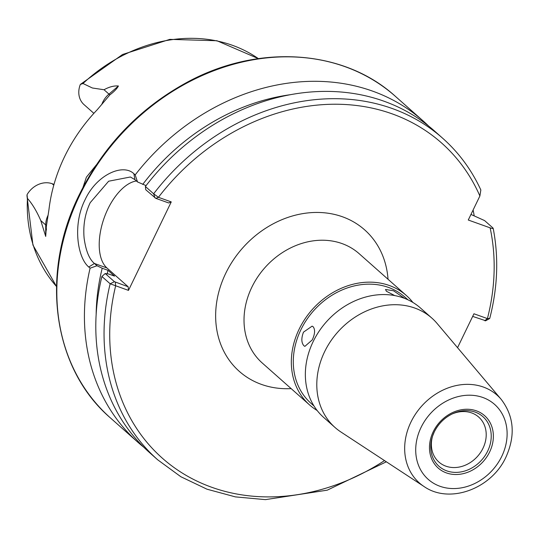 <?xml version="1.0" encoding="UTF-8"?>
<svg xmlns="http://www.w3.org/2000/svg" width="539" height="539" viewBox="0 0 539 539"><rect width="100%" height="100%" fill="white"/><g stroke="black" fill="none" stroke-linecap="round" stroke-linejoin="round"><path stroke-width="0.81" d="M428.599 126.032A214.839 180.134 131.5 0 0 423.034 120.844A214.839 180.134 131.5 0 0 135.195 174.885L137.506 181.939L134.939 179.662L130.391 176.994L108.635 181.219L90.235 202.637C85.007 213.579 82.972 225.423 84.118 238.171C85.836 250.77 89.272 259.205 94.426 263.477L96.993 265.754L90.094 268.186A214.839 180.134 131.5 0 0 138.092 442.445A214.839 180.134 131.5 0 0 143.913 447.343M128.154 286.761L128.484 290.393L110.145 283.784L101.898 276.48L105.213 273.522L114.443 281.702L128.154 286.761L106.917 267.95A47.264 24.417 109.7 0 1 107.901 208.964A47.264 24.417 109.7 0 1 136.401 180.963M83.006 187.316L86.388 177.203L96.299 164.927M101.756 104.519A20.967 17.578 -48.5 0 1 108.952 94.109L118.425 86.004C116.916 88.767 114.086 91.697 109.936 94.803L97.242 109.727A155.818 130.647 131.5 0 0 64.599 156.633A155.818 130.647 131.5 0 0 48.955 209.617L46.374 226.279L45.707 236.426L40.782 220.579C36.679 211.16 32.232 203.769 27.442 198.413L27.031 194.714A20.967 17.578 131.5 0 1 52.108 183.705L54.001 184.385M90.094 268.186L88.773 267.014C77.36 257.662 72.509 224.527 85.021 199.848C96.683 174.535 123 163.196 133.874 173.72L135.195 174.885M404.695 298.431L393.537 290.791L385.493 289.47L386.409 291.249L394.797 295.615M303.497 332.139C301.173 338.229 301.321 342.777 303.929 345.782L304.885 346.361L312.256 339.907C315.012 333.964 315.308 329.578 313.139 326.735L312.128 326.135L303.497 332.139M317.161 410.509A73.041 61.244 -48.5 0 1 309.581 404.944A73.041 61.244 -48.5 0 1 299.132 329.194A73.041 61.244 -48.5 0 1 406.46 295.601A73.041 61.244 -48.5 0 1 412.901 302.453M313.988 405.982L311.003 403.334A70.899 59.445 -48.5 0 1 300.863 329.814A70.899 59.445 -48.5 0 1 405.038 297.205L408.023 299.852M451.877 414.087A30.036 25.185 -48.5 0 1 478.706 417.071A30.036 25.185 -48.5 0 1 483.005 448.219A30.036 25.185 -48.5 0 1 438.874 462.031A30.036 25.185 -48.5 0 1 432.676 435.761M424.052 486.528L340.951 432.015A73.041 61.244 -48.5 0 1 335.042 427.501A73.041 61.244 -48.5 0 1 324.593 351.751A73.041 61.244 -48.5 0 1 431.921 318.158A73.041 61.244 -48.5 0 1 437.116 323.481L501.236 399.412A58.63 49.157 -48.5 0 0 410.927 422.104A58.63 49.157 -48.5 0 0 424.052 486.528C449.769 504.544 491.837 488.543 506.013 456.964C515.614 435.472 514.024 416.29 501.236 399.412M335.042 427.501L323.602 417.368A73.041 61.244 -48.5 0 1 313.152 341.611A73.041 61.244 -48.5 0 1 420.481 308.018L431.921 318.158M105.213 273.522L108.784 274.055L114.564 276.123L107.995 270.302L102.208 268.233A204.618 171.57 131.5 0 0 96.158 314.304M102.208 268.233L96.993 265.754M137.506 181.939L146.076 185.618M290.777 94.648A204.618 171.57 131.5 0 0 142.727 184.419M107.995 270.302A197.651 165.722 131.5 0 0 107.18 273.819M101.898 276.48A214.839 180.134 131.5 0 0 149.478 452.531L157.718 459.828L180.861 476.739L206.983 489.196L235.415 496.891L265.437 499.633L327.261 490.167L386.355 461.802M145.732 189.715L145.402 186.494L153.642 193.797L158.432 197.314L171.261 201.909L168.673 202.954L155.838 198.359L145.732 189.715M154.956 197.887L153.642 193.797A214.839 180.134 131.5 0 1 442.66 138.233L434.414 130.93A214.839 180.134 131.5 0 0 145.402 186.494M442.66 138.233C458.83 152.611 471.564 169.859 480.842 189.971L479.885 195.987L468.27 220.02L490.126 227.842C492.585 228.725 493.495 228.738 492.848 227.889L484.608 220.592L470.971 214.441M457.55 347.675L473.943 313.779L487.411 318.596L489.749 318.387C497.692 287.476 498.838 257.453 493.178 228.314L492.848 227.889M128.484 290.393L171.261 201.909M474.192 215.856A214.839 180.134 131.5 0 0 473.222 210.506L472.972 210.284M118.425 86.004C114.066 85.6 109.269 86.846 104.034 89.743L92.385 87.998L82.986 83.511L80.331 84.448A20.967 17.578 131.5 0 0 84.023 104.613L93.874 113.345M82.986 83.511A152.955 128.248 131.5 0 1 258.356 58.616L216.927 40.742L169.839 39.367L122.589 54.479L80.331 84.448M485.363 320.624L472.676 316.4M484.743 320.718L487.411 318.596A210.54 176.529 131.5 0 0 490.126 227.842M479.885 195.987A210.54 176.529 131.5 0 0 158.432 197.314L155.838 198.359M114.443 281.702L110.145 283.784A214.839 180.134 131.5 0 0 157.718 459.828M115.326 282.173L115.656 285.805A210.54 176.529 131.5 0 0 179.858 471.517A210.54 176.529 131.5 0 0 384.502 460.589M106.917 267.95L94.426 263.477L88.773 267.014M79.759 195.192A214.839 180.134 131.5 0 0 110.488 417.981C52.701 368.501 39.745 273.893 79.354 194.559C103.367 146.19 138.792 109.033 185.638 83.087C257.002 43.551 343.222 48.806 395.431 96.38A214.839 180.134 131.5 0 0 79.759 195.192M27.442 198.413A152.955 128.248 131.5 0 0 56.487 286.458L32.933 245.056L26.95 195.516M309.581 404.944L262.264 363.016A73.041 61.244 -48.5 0 1 251.814 287.267A73.041 61.244 -48.5 0 1 359.142 253.674L406.46 295.601M291.154 388.619A94.527 79.26 -48.5 0 1 225.733 273.307A94.527 79.26 -48.5 0 1 319.87 212.501A94.527 79.26 -48.5 0 1 388.033 279.276M432.419 436.516L434.266 431.941A33.135 27.785 -48.5 0 1 452.598 413.736A33.135 27.785 -48.5 0 1 484.48 418.17A33.135 27.785 -48.5 0 1 487.694 451.055A33.135 27.785 -48.5 0 1 448.859 471.517A33.135 27.785 -48.5 0 1 432.419 436.516A33.135 27.785 -48.5 0 1 434.259 431.955C438.375 423.735 444.486 417.664 452.598 413.736M489.634 451.978A34.995 29.342 -48.5 0 1 446.42 472.912A34.995 29.342 -48.5 0 1 433.208 431.786A34.995 29.342 -48.5 0 1 476.422 410.853A34.995 29.342 -48.5 0 1 489.634 451.978M501.775 456.331A50.06 41.975 -48.5 0 1 439.959 486.272A50.06 41.975 -48.5 0 1 421.06 427.434A50.06 41.975 -48.5 0 1 482.877 397.499A50.06 41.975 -48.5 0 1 501.775 456.331M109.936 94.803A7.735 0.687 -130.5 0 1 108.952 94.109L104.034 89.743M45.707 236.426L45.707 224.938L40.782 220.579M53.779 185.187L52.108 183.705M46.374 226.097A7.735 3.059 -0 0 0 45.707 224.938A20.967 17.578 -48.5 0 1 48.106 215.182M134.939 179.662L133.874 173.72M110.488 417.981L138.092 442.445M395.431 96.38L423.034 120.844M489.567 318.596L485.477 320.86M46.381 228.583L46.381 230.072"/></g></svg>
